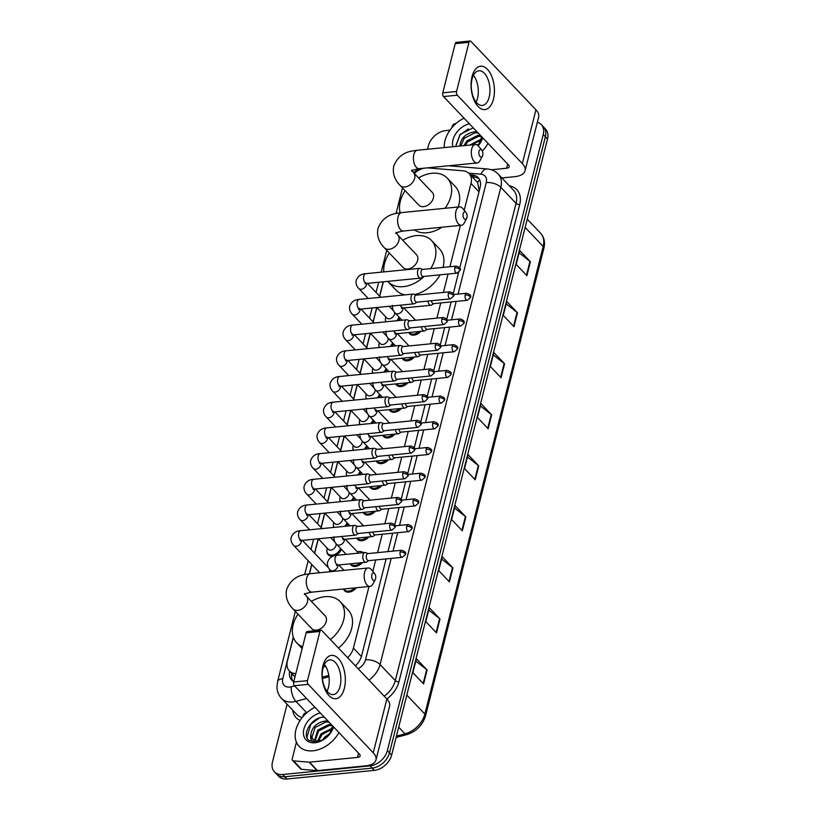 <?xml version="1.0" encoding="UTF-8"?>
<svg xmlns="http://www.w3.org/2000/svg" width="820" height="820" viewBox="0 0 820 820"><rect width="100%" height="100%" fill="white"/><g stroke="black" fill="none" stroke-linecap="round" stroke-linejoin="round"><path stroke-width="1.23" d="M420.875 331.321A8.712 6.109 136.5 0 1 414.008 335.124A8.712 6.109 136.5 0 1 409.569 333.709A8.712 6.109 136.5 0 1 408.77 332.52M414.366 357.028A8.712 6.109 136.5 0 1 407.509 360.831A8.712 6.109 136.5 0 1 403.071 359.406A8.712 6.109 136.5 0 1 402.271 358.217M407.868 382.725A8.712 6.109 136.5 0 1 401 386.527A8.712 6.109 136.5 0 1 396.572 385.103A8.712 6.109 136.5 0 1 395.763 383.924M401.359 408.421A8.712 6.109 136.5 0 1 394.502 412.224A8.712 6.109 136.5 0 1 390.064 410.81A8.712 6.109 136.5 0 1 389.264 409.621M394.861 434.128A8.712 6.109 136.5 0 1 388.003 437.931A8.712 6.109 136.5 0 1 383.565 436.506A8.712 6.109 136.5 0 1 382.755 435.317M388.352 459.825A8.712 6.109 136.5 0 1 381.495 463.628A8.712 6.109 136.5 0 1 377.056 462.203A8.712 6.109 136.5 0 1 376.257 461.024M381.853 485.522A8.712 6.109 136.5 0 1 374.996 489.325A8.712 6.109 136.5 0 1 370.558 487.91A8.712 6.109 136.5 0 1 369.748 486.721M375.345 511.229A8.712 6.109 136.5 0 1 368.487 515.032A8.712 6.109 136.5 0 1 364.049 513.607A8.712 6.109 136.5 0 1 363.25 512.418M368.846 536.926A8.712 6.109 136.5 0 1 361.989 540.728A8.712 6.109 136.5 0 1 357.551 539.314A8.712 6.109 136.5 0 1 356.751 538.125M360.41 551.563A8.712 6.109 136.5 0 1 363.332 552.68M362.348 562.622A8.712 6.109 136.5 0 1 355.48 566.425A8.712 6.109 136.5 0 1 351.042 565.011A8.712 6.109 136.5 0 1 350.242 563.822M356.321 587.755A8.712 6.109 136.5 0 1 348.982 592.132A8.712 6.109 136.5 0 1 344.543 590.707A8.712 6.109 136.5 0 1 343.539 589.016M393.436 343.734A8.712 6.109 136.5 0 1 391.919 346.276M386.937 369.441A8.712 6.109 136.5 0 1 385.41 371.972M380.429 395.137A8.712 6.109 136.5 0 1 378.912 397.679M373.93 420.844A8.712 6.109 136.5 0 1 372.403 423.376M399.945 318.037A8.712 6.109 136.5 0 1 398.417 320.579M367.421 446.541A8.712 6.109 136.5 0 1 365.904 449.083M360.923 472.238A8.712 6.109 136.5 0 1 359.406 474.78M354.414 497.945A8.712 6.109 136.5 0 1 352.897 500.477M347.916 523.642A8.712 6.109 136.5 0 1 346.399 526.184M341.417 549.338A8.712 6.109 136.5 0 1 334.734 555.673M333.586 556.001A8.712 6.109 136.5 0 1 332.633 556.155A8.712 6.109 136.5 0 1 328.195 554.74A8.712 6.109 136.5 0 1 326.924 551.399M464.202 210.268L470.998 183.413A16.338 11.449 -43.5 0 0 469.05 173.522A16.338 11.449 -43.5 0 0 463.074 170.826L427.968 167.915A16.338 11.449 -43.5 0 0 427.21 167.885M479.28 190.763L477.578 182.511L469.05 173.522M423.991 168.202A16.338 11.449 -43.5 0 0 414.305 173.481M347.629 657.681A16.338 11.449 -43.5 0 0 353.399 648.128L369 586.495M372.823 571.376L375.714 559.937M377.569 552.639L382.222 534.24M384.877 523.744L388.721 508.533M391.376 498.047L395.23 482.836M397.884 472.34L401.728 457.14M404.383 446.644L408.237 431.433M410.892 420.947L414.735 405.736M417.39 395.24L421.244 380.029M423.899 369.543L427.743 354.332M430.397 343.836L434.251 328.635M436.906 318.139L440.75 302.928M443.405 292.443L448.058 274.034M449.913 266.736L460.368 225.387M323.336 666.988L325.694 666.363M293.396 637.386L287.41 661.033A16.338 11.449 -43.5 0 0 289.357 670.924A16.338 11.449 -43.5 0 0 295.805 673.64M383.37 281.793L379.711 296.286M376.862 307.531L373.202 321.993M370.363 333.228L366.704 347.69M363.854 358.924L360.195 373.397M357.356 384.631L353.697 399.094M350.847 410.328L347.188 424.791M344.349 436.025L340.689 450.498M355.48 466.436A4.899 3.434 136.5 0 1 350.294 472.996A4.899 3.434 136.5 0 1 347.793 472.197L337.819 461.701L334.181 476.194M331.341 487.428L327.682 501.891M342.473 517.84A4.899 3.434 136.5 0 1 337.286 524.4A4.899 3.434 136.5 0 1 334.785 523.601L324.812 513.105L321.184 527.598M318.334 538.832L314.675 553.295M311.836 564.529L309.488 573.785M385.748 321.829A8.712 6.109 136.5 0 1 385.451 320.097M379.25 347.526A8.712 6.109 136.5 0 1 378.953 345.794M372.752 373.233A8.712 6.109 136.5 0 1 372.444 371.501M366.243 398.93A8.712 6.109 136.5 0 1 365.945 397.198M359.744 424.627A8.712 6.109 136.5 0 1 359.437 422.905M353.236 450.334A8.712 6.109 136.5 0 1 352.938 448.601M346.737 476.03A8.712 6.109 136.5 0 1 346.429 474.298M340.228 501.727A8.712 6.109 136.5 0 1 339.931 500.005M333.73 527.434A8.712 6.109 136.5 0 1 333.433 525.702M537.336 122.293A16.338 11.449 136.5 0 1 541.303 124.619A16.338 11.449 136.5 0 1 543.24 134.521L387.358 750.587A16.338 11.449 136.5 0 1 370.045 765.87L282.736 774.5A16.338 11.449 136.5 0 1 274.423 771.835A16.338 11.449 136.5 0 1 272.476 761.944L287.082 704.236M427.507 149.25L428.368 145.868A16.338 11.449 136.5 0 1 445.67 130.595L449.985 130.165M274.423 771.835L278.697 776.335A16.338 11.449 136.5 0 0 287.02 779L374.33 770.37A16.338 11.449 136.5 0 0 391.632 755.087L547.524 139.021A16.338 11.449 136.5 0 0 545.577 129.129L543.445 126.874A16.338 11.449 136.5 0 1 545.382 136.766L389.5 752.842A16.338 11.449 136.5 0 1 372.188 768.114L284.878 776.745A16.338 11.449 136.5 0 1 276.555 774.08A16.338 11.449 136.5 0 0 284.878 776.745L372.188 768.114A16.338 11.449 136.5 0 0 389.5 752.842L545.382 136.766A16.338 11.449 136.5 0 0 543.445 126.874L541.303 124.619M459.733 267.996L480.1 187.524A16.338 11.449 -43.5 0 0 478.152 177.632A16.338 11.449 -43.5 0 0 472.176 174.947L470.249 174.783M355.367 665.819A16.338 11.449 -43.5 0 0 361.589 655.856L386.117 558.912M387.962 551.614L392.626 533.205M394.697 525.005L399.125 507.508M401.205 499.298L405.633 481.811M407.704 473.601L412.132 456.104M414.213 447.904L418.641 430.408M420.711 422.197L425.139 404.711M427.22 396.501L431.648 379.004M433.718 370.794L438.146 353.307M440.227 345.097L444.645 327.6M446.726 319.4L451.154 301.904M453.234 293.693L458.575 272.568M322.26 677.176L328.789 675.444M289.634 671.211A16.338 11.449 -43.5 0 0 291.776 680.18A16.338 11.449 -43.5 0 0 293.765 681.707M292.965 681.205A16.338 11.449 136.5 0 1 291.776 673.466M472.392 177.038L474.308 177.192A16.338 11.449 136.5 0 1 479.116 178.862M449.411 581.862L438.71 570.597L442.226 556.678L452.927 567.942L449.411 581.862M436.496 632.886L425.795 621.621L429.311 607.712L440.022 618.967L436.496 632.886M423.581 683.921L412.88 672.656L416.406 658.737L427.107 670.001L423.581 683.921M488.146 428.768L477.445 417.503L480.961 403.594L491.672 414.848L488.146 428.768M501.061 377.733L490.36 366.478L493.876 352.559L504.577 363.824L501.061 377.733M513.976 326.708L503.265 315.444L506.791 301.534L517.492 312.789L513.976 326.708M526.881 275.674L516.18 264.419L519.706 250.5L530.407 261.764L526.881 275.674M462.326 530.827L451.615 519.562L455.141 505.653L465.842 516.907L462.326 530.827M475.231 479.803L464.53 468.538L468.056 454.618L478.757 465.883L475.231 479.803M467.461 456.965L478.327 465.493A4.356 2.081 14.2 0 1 478.757 465.883M454.546 508L465.411 516.528A4.356 2.081 14.2 0 1 465.842 516.907M519.111 252.847L529.976 261.375A4.356 2.081 14.2 0 1 530.407 261.764M506.196 303.882L517.061 312.41A4.356 2.081 14.2 0 1 517.492 312.789M493.281 354.906L504.156 363.434A4.356 2.081 14.2 0 1 504.577 363.824M480.366 405.941L491.241 414.469A4.356 2.081 14.2 0 1 491.672 414.848M415.812 661.084L426.677 669.612A4.356 2.081 14.2 0 1 427.107 670.001M428.716 610.059L439.592 618.587A4.356 2.081 14.2 0 1 440.022 618.967M441.631 559.025L452.507 567.553A4.356 2.081 14.2 0 1 452.927 567.942M444.276 147.59A27.224 19.085 136.5 0 1 464.038 118.141M478.203 133.055L475.149 132.737L464.263 138.273L460.779 145.96M477.353 132.163L474.298 131.846C465.904 133.414 461.106 137.914 459.917 145.335A12.31 8.63 136.5 0 0 459.989 146.032M481.606 136.632L478.542 136.315L467.656 141.85L465.217 145.519M480.756 135.741L477.691 135.423L466.805 140.958L463.946 145.642M481.494 138.99L469.747 145.068M481.258 139.943L471.541 144.894M479.577 143.756L477.24 144.996M482.703 137.791A17.753 12.444 136.5 0 1 478.757 145.048A17.753 12.444 136.5 0 1 478.173 145.745L481.75 136.786M459.723 146.062L459.917 145.335M452.896 146.739A17.753 12.444 136.5 0 1 469.358 123.748M472.73 128.074L460.081 134.388L455.561 146.472M488.023 143.387A27.224 19.085 136.5 0 1 482.344 151.044M468.394 128.863L460.02 134.941L455.664 146.462M472.033 76.629A21.781 11.541 -95.6 0 1 487.439 69.331A21.781 11.541 -95.6 0 1 493.445 99.148A21.781 11.541 -95.6 0 1 478.039 106.446A21.781 11.541 -95.6 0 1 472.033 76.629M489.181 97.108A17.425 9.235 84.4 0 0 487.941 79.192A17.425 9.235 84.4 0 0 478.9 70.756A17.425 9.235 84.4 0 0 472.053 79.089A17.425 9.235 84.4 0 0 473.294 97.016A17.425 9.235 84.4 0 0 482.334 105.442A17.425 9.235 84.4 0 0 489.181 97.108M473.458 75.276A17.425 9.235 -95.6 0 1 477.517 98.267A17.425 9.235 -95.6 0 1 476.112 102.08M451.933 127.653L452.291 126.239A2.726 1.906 -43.5 0 1 454.762 123.769L456.135 123.4M501.891 177.95L514.653 176.689A21.781 10.393 -165.8 0 0 525.066 170.775A21.781 10.393 -165.8 0 0 522.33 163.611L457.304 95.202L443.528 96.565L508.543 164.974A5.443 2.603 14.2 0 1 509.23 166.767A5.443 2.603 14.2 0 1 506.627 168.243L491.282 169.76M525.066 170.775L538.678 116.963A21.781 10.393 -165.8 0 0 535.942 109.798L470.926 41.389A2.726 1.445 84.4 0 0 470.075 41A2.726 1.445 84.4 0 0 468.999 42.302L455.213 43.665A2.726 1.445 -95.6 0 1 456.289 42.363L470.075 41M443.528 96.565A2.726 1.445 -95.6 0 1 442.769 92.834L456.555 91.471L468.999 42.302M456.555 91.471A2.726 1.445 84.4 0 0 457.304 95.202M442.769 92.834L455.213 43.665M478.993 151.3A3.813 2.019 84.4 0 0 479.772 156.189A3.813 2.019 84.4 0 0 482.406 156.107A3.813 2.019 84.4 0 0 482.734 155.246A3.813 2.019 84.4 0 0 481.822 150.193A3.813 2.019 84.4 0 0 478.993 151.3M482.406 156.107L480.028 160.617A9.256 4.91 -95.6 0 1 477.178 162.944A9.256 4.91 -95.6 0 1 472.371 158.465A9.256 4.91 -95.6 0 1 471.715 148.943A9.256 4.91 -95.6 0 1 475.354 144.515A9.256 4.91 -95.6 0 1 478.603 146.237L481.822 150.193M418.866 205.154A9.256 6.488 -43.5 0 0 423.581 206.66A9.256 6.488 -43.5 0 0 432.16 200.879A9.256 6.488 -43.5 0 0 432.294 192.403L413.557 172.692A9.256 6.488 -43.5 0 1 414.664 178.299A9.256 6.488 -43.5 0 1 404.854 186.96A9.256 6.488 -43.5 0 1 400.139 185.443L418.866 205.154M400.18 212.759A29.95 20.992 136.5 0 1 405.121 190.681M418.538 177.93A29.95 20.992 136.5 0 1 432.037 173.266A29.95 20.992 136.5 0 1 447.289 178.145A29.95 20.992 136.5 0 1 445.045 208.3M442.041 227.201A29.95 20.992 136.5 0 1 427.148 232.736A29.95 20.992 136.5 0 1 414.366 229.938M447.289 178.145L455.315 186.591A29.95 20.992 136.5 0 1 458.206 206.999M463.208 213.651A3.813 2.019 84.4 0 0 463.997 218.54A3.813 2.019 84.4 0 0 466.631 218.458A3.813 2.019 84.4 0 0 466.959 217.597A3.813 2.019 84.4 0 0 466.047 212.534A3.813 2.019 84.4 0 0 463.208 213.651M466.631 218.458L464.253 222.968A9.256 4.91 -95.6 0 1 461.404 225.295A9.256 4.91 -95.6 0 1 456.596 220.816A9.256 4.91 -95.6 0 1 455.94 211.293A9.256 4.91 -95.6 0 1 459.579 206.865A9.256 4.91 -95.6 0 1 462.828 208.587L466.047 212.534M403.091 267.505A9.256 6.488 -43.5 0 0 407.806 269.011A9.256 6.488 -43.5 0 0 416.386 263.23A9.256 6.488 -43.5 0 0 416.509 254.743L397.782 235.043A9.256 6.488 -43.5 0 1 398.889 240.649A9.256 6.488 -43.5 0 1 389.08 249.3A9.256 6.488 -43.5 0 1 384.365 247.794L403.091 267.505M424.207 276.391A29.95 20.992 136.5 0 1 403.348 286.641A29.95 20.992 136.5 0 1 388.096 281.762A29.95 20.992 136.5 0 1 387.737 281.362M383.811 271.902A29.95 20.992 136.5 0 1 389.336 253.031M402.763 240.28A29.95 20.992 136.5 0 1 416.263 235.606A29.95 20.992 136.5 0 1 431.515 240.496A29.95 20.992 136.5 0 1 430.643 268.642M405.049 294.862A29.95 20.992 136.5 0 1 396.121 290.208L388.096 281.762M431.515 240.496L439.54 248.942A29.95 20.992 136.5 0 1 443.015 267.422M440.012 274.833A29.95 20.992 136.5 0 1 414.756 294.534M371.839 574.758A3.813 2.019 84.4 0 0 372.618 579.648A3.813 2.019 84.4 0 0 375.263 579.566A3.813 2.019 84.4 0 0 375.58 578.705A3.813 2.019 84.4 0 0 374.678 573.641A3.813 2.019 84.4 0 0 371.839 574.758M375.263 579.566L372.874 584.076A9.256 4.91 -95.6 0 1 370.025 586.392A9.256 4.91 -95.6 0 1 365.228 581.913A9.256 4.91 -95.6 0 1 364.572 572.401A9.256 4.91 -95.6 0 1 368.2 567.973A9.256 4.91 -95.6 0 1 371.46 569.695L374.678 573.641M311.723 628.612A9.256 6.488 -43.5 0 0 316.438 630.119A9.256 6.488 -43.5 0 0 325.007 624.338A9.256 6.488 -43.5 0 0 325.14 615.851L306.413 596.15A9.256 6.488 -43.5 0 1 307.51 601.747A9.256 6.488 -43.5 0 1 297.701 610.408A9.256 6.488 -43.5 0 1 292.986 608.901L311.723 628.612M302.621 646.703A29.95 20.992 136.5 0 1 296.717 642.859A29.95 20.992 136.5 0 1 297.967 614.139M311.385 601.378A29.95 20.992 136.5 0 1 324.884 596.714A29.95 20.992 136.5 0 1 340.136 601.593A29.95 20.992 136.5 0 1 330.439 639.6M340.136 601.593L348.162 610.039A29.95 20.992 136.5 0 1 338.476 648.046M394.492 312.236A4.899 3.434 136.5 0 1 389.305 318.795A4.899 3.434 136.5 0 1 386.814 317.996L376.841 307.5M386.056 321.799A8.169 5.73 136.5 0 1 385.595 317.617L385.769 316.899M422.761 269.421L420.322 268.468A4.899 2.593 84.4 0 0 419.625 268.365A4.899 2.593 84.4 0 0 417.698 270.713A4.899 2.593 84.4 0 0 419.051 277.416A4.899 2.593 84.4 0 0 420.588 278.123A4.899 2.593 84.4 0 0 421.244 277.888L423.458 276.463M454.854 267.802A3.536 1.876 84.4 0 1 456.248 266.111L422.515 269.442A3.536 1.876 84.4 0 0 421.131 271.143A3.536 1.876 84.4 0 0 422.105 275.981A3.536 1.876 84.4 0 0 423.212 276.494L456.945 273.162L460.03 270.508A3.536 1.691 14.2 0 0 459.579 269.339A3.536 1.691 -165.8 0 0 454.854 267.802A3.536 1.876 84.4 0 0 455.11 271.44A3.536 1.876 84.4 0 0 456.945 273.162M399.094 317.145A8.169 5.73 136.5 0 1 396.726 320.743M387.993 337.942A4.899 3.434 136.5 0 1 382.807 344.492A4.899 3.434 136.5 0 1 380.306 343.693L370.332 333.207M379.547 347.495A8.169 5.73 136.5 0 1 379.096 343.313L379.27 342.596M416.263 295.118L413.813 294.165A4.899 2.593 84.4 0 0 413.126 294.062A4.899 2.593 84.4 0 0 411.199 296.409A4.899 2.593 84.4 0 0 412.552 303.113A4.899 2.593 84.4 0 0 414.09 303.82A4.899 2.593 84.4 0 0 414.746 303.584L416.96 302.17M448.355 293.509A3.536 1.876 84.4 0 1 449.739 291.817L416.017 295.149A3.536 1.876 84.4 0 0 414.623 296.84A3.536 1.876 84.4 0 0 415.596 301.688A3.536 1.876 84.4 0 0 416.714 302.19L450.436 298.859L453.521 296.204A3.536 1.691 14.2 0 0 453.081 295.036A3.536 1.691 -165.8 0 0 448.355 293.509A3.536 1.876 84.4 0 0 448.601 297.147A3.536 1.876 84.4 0 0 450.436 298.859M392.585 342.842A8.169 5.73 136.5 0 1 390.228 346.44M381.484 363.639A4.899 3.434 136.5 0 1 376.298 370.189A4.899 3.434 136.5 0 1 373.807 369.4L363.834 358.904M373.049 373.202A8.169 5.73 136.5 0 1 372.587 369.02L372.762 368.303M409.764 320.825L407.314 319.872A4.899 2.593 84.4 0 0 406.617 319.769A4.899 2.593 84.4 0 0 404.69 322.106A4.899 2.593 84.4 0 0 406.043 328.82A4.899 2.593 84.4 0 0 407.581 329.517A4.899 2.593 84.4 0 0 408.237 329.281L410.451 327.867M441.847 319.205A3.536 1.876 84.4 0 1 443.241 317.514L409.508 320.845A3.536 1.876 84.4 0 0 408.124 322.537A3.536 1.876 84.4 0 0 409.098 327.385A3.536 1.876 84.4 0 0 410.205 327.897L443.938 324.556L447.023 321.901A3.536 1.691 14.2 0 0 446.572 320.743A3.536 1.691 -165.8 0 0 441.847 319.205A3.536 1.876 84.4 0 0 442.103 322.844A3.536 1.876 84.4 0 0 443.938 324.556M386.087 368.549A8.169 5.73 136.5 0 1 383.729 372.147M374.986 389.336A4.899 3.434 136.5 0 1 369.799 395.896A4.899 3.434 136.5 0 1 367.298 395.096L357.325 384.601M366.54 398.899A8.169 5.73 136.5 0 1 366.089 394.717L366.263 394M403.255 346.522L400.806 345.568A4.899 2.593 84.4 0 0 400.119 345.466A4.899 2.593 84.4 0 0 398.192 347.813A4.899 2.593 84.4 0 0 399.545 354.517A4.899 2.593 84.4 0 0 401.082 355.224A4.899 2.593 84.4 0 0 401.738 354.988L403.952 353.563M435.348 344.902A3.536 1.876 84.4 0 1 436.742 343.211L403.009 346.553A3.536 1.876 84.4 0 0 401.615 348.244A3.536 1.876 84.4 0 0 402.589 353.082A3.536 1.876 84.4 0 0 403.707 353.594L437.429 350.263L440.514 347.608A3.536 1.691 14.2 0 0 440.073 346.44A3.536 1.691 -165.8 0 0 435.348 344.902A3.536 1.876 84.4 0 0 435.594 348.551A3.536 1.876 84.4 0 0 437.429 350.263M379.588 394.246A8.169 5.73 136.5 0 1 377.22 397.843M368.477 415.043A4.899 3.434 136.5 0 1 363.291 421.593A4.899 3.434 136.5 0 1 360.8 420.793L350.827 410.307M360.041 424.596A8.169 5.73 136.5 0 1 359.58 420.414L359.755 419.696M396.757 372.229L394.307 371.265A4.899 2.593 84.4 0 0 393.61 371.163A4.899 2.593 84.4 0 0 391.693 373.51A4.899 2.593 84.4 0 0 393.036 380.224A4.899 2.593 84.4 0 0 394.574 380.921A4.899 2.593 84.4 0 0 395.24 380.685L397.454 379.27M428.839 370.609A3.536 1.876 84.4 0 1 430.233 368.918L396.501 372.249A3.536 1.876 84.4 0 0 395.117 373.94A3.536 1.876 84.4 0 0 396.091 378.789A3.536 1.876 84.4 0 0 397.198 379.291L430.93 375.96L434.016 373.305A3.536 1.691 14.2 0 0 433.565 372.147A3.536 1.691 -165.8 0 0 428.839 370.609A3.536 1.876 84.4 0 0 429.096 374.248A3.536 1.876 84.4 0 0 430.93 375.96M373.079 419.942A8.169 5.73 136.5 0 1 370.722 423.54M361.979 440.74A4.899 3.434 136.5 0 1 356.792 447.3A4.899 3.434 136.5 0 1 354.291 446.5L344.328 436.004M353.533 450.303A8.169 5.73 136.5 0 1 353.082 446.121L353.256 445.404M390.248 397.925L387.798 396.972A4.899 2.593 84.4 0 0 387.112 396.87A4.899 2.593 84.4 0 0 385.185 399.207A4.899 2.593 84.4 0 0 386.538 405.92A4.899 2.593 84.4 0 0 388.075 406.617A4.899 2.593 84.4 0 0 388.731 406.382L390.945 404.967M422.341 396.306A3.536 1.876 84.4 0 1 423.735 394.615L390.002 397.946A3.536 1.876 84.4 0 0 388.608 399.637A3.536 1.876 84.4 0 0 389.592 404.485A3.536 1.876 84.4 0 0 390.699 404.998L424.432 401.656L427.507 399.002A3.536 1.691 14.2 0 0 427.066 397.843A3.536 1.691 -165.8 0 0 422.341 396.306A3.536 1.876 84.4 0 0 422.587 399.945A3.536 1.876 84.4 0 0 424.432 401.656M366.581 445.649A8.169 5.73 136.5 0 1 364.213 449.247M347.034 476A8.169 5.73 136.5 0 1 346.573 471.818L346.747 471.1M383.75 423.622L381.3 422.669A4.899 2.593 84.4 0 0 380.613 422.566A4.899 2.593 84.4 0 0 378.686 424.914A4.899 2.593 84.4 0 0 380.029 431.617A4.899 2.593 84.4 0 0 381.577 432.324A4.899 2.593 84.4 0 0 382.233 432.089L384.447 430.674M415.832 422.013A3.536 1.876 84.4 0 1 417.226 420.311L383.504 423.653A3.536 1.876 84.4 0 0 382.11 425.344A3.536 1.876 84.4 0 0 383.083 430.192A3.536 1.876 84.4 0 0 384.201 430.695L417.923 427.363L421.008 424.709A3.536 1.691 14.2 0 0 420.568 423.54A3.536 1.691 -165.8 0 0 415.832 422.013A3.536 1.876 84.4 0 0 416.088 425.652A3.536 1.876 84.4 0 0 417.923 427.363M360.072 471.346A8.169 5.73 136.5 0 1 357.715 474.944M348.971 492.143A4.899 3.434 136.5 0 1 343.785 498.693A4.899 3.434 136.5 0 1 341.294 497.894L331.321 487.408M340.526 501.707A8.169 5.73 136.5 0 1 340.074 497.514L340.249 496.807M377.241 449.329L374.791 448.366A4.899 2.593 84.4 0 0 374.104 448.263A4.899 2.593 84.4 0 0 372.178 450.61A4.899 2.593 84.4 0 0 373.53 457.324A4.899 2.593 84.4 0 0 375.068 458.021A4.899 2.593 84.4 0 0 375.724 457.785L377.938 456.371M409.334 447.71A3.536 1.876 84.4 0 1 410.728 446.018L376.995 449.35A3.536 1.876 84.4 0 0 375.601 451.041A3.536 1.876 84.4 0 0 376.585 455.889A3.536 1.876 84.4 0 0 377.692 456.391L411.425 453.06L414.5 450.405A3.536 1.691 14.2 0 0 414.059 449.247A3.536 1.691 -165.8 0 0 409.334 447.71A3.536 1.876 84.4 0 0 409.59 451.348A3.536 1.876 84.4 0 0 411.425 453.06M353.574 497.053A8.169 5.73 136.5 0 1 351.206 500.651M334.027 527.403A8.169 5.73 136.5 0 1 333.576 523.221L333.75 522.504M370.742 475.026L368.293 474.073A4.899 2.593 84.4 0 0 367.606 473.97A4.899 2.593 84.4 0 0 365.679 476.307A4.899 2.593 84.4 0 0 367.032 483.021A4.899 2.593 84.4 0 0 368.569 483.718A4.899 2.593 84.4 0 0 369.226 483.492L371.439 482.068M402.835 473.406A3.536 1.876 84.4 0 1 404.219 471.715L370.496 475.046A3.536 1.876 84.4 0 0 369.102 476.748A3.536 1.876 84.4 0 0 370.076 481.586A3.536 1.876 84.4 0 0 371.193 482.098L404.916 478.757L408.001 476.102A3.536 1.691 14.2 0 0 407.56 474.944A3.536 1.691 -165.8 0 0 402.835 473.406A3.536 1.876 84.4 0 0 403.081 477.045A3.536 1.876 84.4 0 0 404.916 478.757M347.065 522.75A8.169 5.73 136.5 0 1 344.707 526.348M335.964 543.537A4.899 3.434 136.5 0 1 330.778 550.097A4.899 3.434 136.5 0 1 328.287 549.297L318.314 538.801M340.566 548.447A8.169 5.73 136.5 0 1 332.213 555.13A8.169 5.73 136.5 0 1 328.051 553.797A8.169 5.73 136.5 0 1 327.067 548.918L327.241 548.201M364.234 500.723L361.784 499.769A4.899 2.593 84.4 0 0 361.097 499.667A4.899 2.593 84.4 0 0 359.17 502.014A4.899 2.593 84.4 0 0 360.523 508.718A4.899 2.593 84.4 0 0 362.061 509.425A4.899 2.593 84.4 0 0 362.717 509.189L364.931 507.775M396.327 499.113A3.536 1.876 84.4 0 1 397.72 497.412L363.988 500.753A3.536 1.876 84.4 0 0 362.594 502.445A3.536 1.876 84.4 0 0 363.578 507.293A3.536 1.876 84.4 0 0 364.685 507.795L398.417 504.464L401.503 501.809A3.536 1.691 14.2 0 0 401.052 500.641A3.536 1.691 -165.8 0 0 396.327 499.113A3.536 1.876 84.4 0 0 396.583 502.752A3.536 1.876 84.4 0 0 398.417 504.464M357.735 526.43L355.285 525.466A4.899 2.593 84.4 0 0 354.599 525.374A4.899 2.593 84.4 0 0 352.672 527.711A4.899 2.593 84.4 0 0 354.025 534.425A4.899 2.593 84.4 0 0 355.562 535.122A4.899 2.593 84.4 0 0 356.218 534.886L358.432 533.471M389.828 524.81A3.536 1.876 84.4 0 1 391.212 523.119L357.489 526.45A3.536 1.876 84.4 0 0 356.095 528.141A3.536 1.876 84.4 0 0 357.069 532.99A3.536 1.876 84.4 0 0 358.186 533.492L391.909 530.161L394.994 527.506A3.536 1.691 14.2 0 0 394.553 526.348A3.536 1.691 -165.8 0 0 389.828 524.81A3.536 1.876 84.4 0 0 390.074 528.449A3.536 1.876 84.4 0 0 391.909 530.161M329.466 569.244A4.899 3.434 136.5 0 1 329.271 571.817M427.917 301.083A4.899 2.593 84.4 0 0 429.393 304.568A4.899 2.593 84.4 0 0 430.93 305.276A4.899 2.593 84.4 0 0 431.586 305.04L433.8 303.615M419.071 331.505A8.169 5.73 136.5 0 1 413.598 334.099A8.169 5.73 136.5 0 1 409.436 332.766A8.169 5.73 136.5 0 1 409.18 332.479M431.402 300.745A3.536 1.876 84.4 0 0 432.447 303.133A3.536 1.876 84.4 0 0 433.554 303.646L467.287 300.305L470.372 297.66A3.536 1.691 14.2 0 0 469.921 296.491A3.536 1.691 -165.8 0 0 465.196 294.954A3.536 1.876 84.4 0 0 465.452 298.593A3.536 1.876 84.4 0 0 467.287 300.305M421.418 326.78A4.899 2.593 84.4 0 0 422.894 330.265A4.899 2.593 84.4 0 0 424.432 330.972A4.899 2.593 84.4 0 0 425.088 330.737L427.302 329.322M412.562 357.202A8.169 5.73 136.5 0 1 407.089 359.795A8.169 5.73 136.5 0 1 402.928 358.463A8.169 5.73 136.5 0 1 402.681 358.176M424.893 326.442A3.536 1.876 84.4 0 0 425.939 328.84A3.536 1.876 84.4 0 0 427.056 329.343L460.779 326.011L463.864 323.357A3.536 1.691 14.2 0 0 463.423 322.188A3.536 1.691 -165.8 0 0 458.698 320.661A3.536 1.876 84.4 0 0 458.944 324.3A3.536 1.876 84.4 0 0 460.779 326.011M414.91 352.487A4.899 2.593 84.4 0 0 416.386 355.972A4.899 2.593 84.4 0 0 417.923 356.669A4.899 2.593 84.4 0 0 418.579 356.433L420.793 355.019M406.064 382.899A8.169 5.73 136.5 0 1 400.59 385.502A8.169 5.73 136.5 0 1 396.429 384.17A8.169 5.73 136.5 0 1 396.173 383.883M418.395 352.139A3.536 1.876 84.4 0 0 419.44 354.537A3.536 1.876 84.4 0 0 420.547 355.039L454.28 351.708L457.365 349.053A3.536 1.691 14.2 0 0 456.914 347.895A3.536 1.691 -165.8 0 0 452.189 346.358A3.536 1.876 84.4 0 0 452.445 349.996A3.536 1.876 84.4 0 0 454.28 351.708M408.411 378.184A4.899 2.593 84.4 0 0 409.887 381.669A4.899 2.593 84.4 0 0 411.425 382.376A4.899 2.593 84.4 0 0 412.081 382.14L414.295 380.716M399.565 408.606A8.169 5.73 136.5 0 1 394.082 411.199A8.169 5.73 136.5 0 1 389.92 409.867A8.169 5.73 136.5 0 1 389.674 409.58M411.886 377.846A3.536 1.876 84.4 0 0 412.931 380.234A3.536 1.876 84.4 0 0 414.049 380.746L447.771 377.415L450.856 374.76A3.536 1.691 14.2 0 0 450.416 373.592A3.536 1.691 -165.8 0 0 445.69 372.054A3.536 1.876 84.4 0 0 445.936 375.703A3.536 1.876 84.4 0 0 447.771 377.415M401.902 403.891A4.899 2.593 84.4 0 0 403.378 407.366A4.899 2.593 84.4 0 0 404.916 408.073A4.899 2.593 84.4 0 0 405.572 407.837L407.786 406.423M393.057 434.303A8.169 5.73 136.5 0 1 387.583 436.896A8.169 5.73 136.5 0 1 383.422 435.574A8.169 5.73 136.5 0 1 383.176 435.276M405.387 403.542A3.536 1.876 84.4 0 0 406.433 405.941A3.536 1.876 84.4 0 0 407.54 406.443L441.273 403.112L444.358 400.457A3.536 1.691 14.2 0 0 443.907 399.289A3.536 1.691 -165.8 0 0 439.182 397.761A3.536 1.876 84.4 0 0 439.438 401.4A3.536 1.876 84.4 0 0 441.273 403.112M395.404 429.588A4.899 2.593 84.4 0 0 396.88 433.073A4.899 2.593 84.4 0 0 398.417 433.77A4.899 2.593 84.4 0 0 399.073 433.534L401.287 432.119M386.558 459.999A8.169 5.73 136.5 0 1 381.074 462.603A8.169 5.73 136.5 0 1 376.913 461.27A8.169 5.73 136.5 0 1 376.667 460.983M398.879 429.239A3.536 1.876 84.4 0 0 399.924 431.638A3.536 1.876 84.4 0 0 401.041 432.15L434.764 428.809L437.849 426.154A3.536 1.691 14.2 0 0 437.408 424.996A3.536 1.691 -165.8 0 0 432.683 423.458A3.536 1.876 84.4 0 0 432.929 427.097A3.536 1.876 84.4 0 0 434.764 428.809M388.895 455.284A4.899 2.593 84.4 0 0 390.371 458.769A4.899 2.593 84.4 0 0 391.909 459.477A4.899 2.593 84.4 0 0 392.575 459.241L394.789 457.827M380.049 485.706A8.169 5.73 136.5 0 1 374.576 488.3A8.169 5.73 136.5 0 1 370.414 486.967A8.169 5.73 136.5 0 1 370.168 486.68M392.38 454.946A3.536 1.876 84.4 0 0 393.426 457.334A3.536 1.876 84.4 0 0 394.533 457.847L428.265 454.516L431.351 451.861A3.536 1.691 14.2 0 0 430.9 450.692A3.536 1.691 -165.8 0 0 426.174 449.155A3.536 1.876 84.4 0 0 426.431 452.804A3.536 1.876 84.4 0 0 428.265 454.516M382.397 480.991A4.899 2.593 84.4 0 0 383.873 484.476A4.899 2.593 84.4 0 0 385.41 485.173A4.899 2.593 84.4 0 0 386.066 484.938L388.28 483.523M373.551 511.403A8.169 5.73 136.5 0 1 368.067 514.007A8.169 5.73 136.5 0 1 363.916 512.674A8.169 5.73 136.5 0 1 363.66 512.377M385.871 480.643A3.536 1.876 84.4 0 0 386.927 483.041A3.536 1.876 84.4 0 0 388.034 483.544L421.767 480.212L424.842 477.558A3.536 1.691 14.2 0 0 424.401 476.399A3.536 1.691 -165.8 0 0 419.676 474.862A3.536 1.876 84.4 0 0 419.922 478.501A3.536 1.876 84.4 0 0 421.767 480.212M375.898 506.688A4.899 2.593 84.4 0 0 377.364 510.173A4.899 2.593 84.4 0 0 378.912 510.87A4.899 2.593 84.4 0 0 379.568 510.645L381.782 509.22M367.042 537.1A8.169 5.73 136.5 0 1 361.569 539.703A8.169 5.73 136.5 0 1 357.407 538.371A8.169 5.73 136.5 0 1 357.161 538.084M379.373 506.34A3.536 1.876 84.4 0 0 380.418 508.738A3.536 1.876 84.4 0 0 381.526 509.251L415.258 505.909L418.343 503.254A3.536 1.691 14.2 0 0 417.903 502.096A3.536 1.691 -165.8 0 0 413.167 500.559A3.536 1.876 84.4 0 0 413.423 504.197A3.536 1.876 84.4 0 0 415.258 505.909M369.389 532.385A4.899 2.593 84.4 0 0 370.865 535.87A4.899 2.593 84.4 0 0 372.403 536.577A4.899 2.593 84.4 0 0 373.059 536.341L375.273 534.927M360.544 562.807A8.169 5.73 136.5 0 1 355.06 565.4A8.169 5.73 136.5 0 1 350.909 564.068A8.169 5.73 136.5 0 1 350.652 563.781M357.192 551.716L357.92 551.583A8.169 5.73 136.5 0 1 358.586 551.481A8.169 5.73 136.5 0 1 362.676 552.741M372.864 532.047A3.536 1.876 84.4 0 0 373.92 534.445A3.536 1.876 84.4 0 0 375.027 534.947L408.76 531.616L411.835 528.961A3.536 1.691 14.2 0 0 411.394 527.793A3.536 1.691 -165.8 0 0 406.669 526.266A3.536 1.876 84.4 0 0 406.925 529.904A3.536 1.876 84.4 0 0 408.76 531.616M345.343 539.252L358.237 552.813A4.899 3.434 136.5 0 1 358.504 553.162M368.077 553.582L365.628 552.618A4.899 2.593 84.4 0 0 364.941 552.526A4.899 2.593 84.4 0 0 362.809 556.206A4.899 2.593 84.4 0 0 364.367 561.577A4.899 2.593 84.4 0 0 365.904 562.274A4.899 2.593 84.4 0 0 366.56 562.038L368.774 560.624M354.65 587.919A8.169 5.73 136.5 0 1 348.561 591.107A8.169 5.73 136.5 0 1 344.4 589.775A8.169 5.73 136.5 0 1 343.816 588.986M400.16 551.962A3.536 1.876 84.4 0 1 401.554 550.271L367.832 553.602A3.536 1.876 84.4 0 0 366.437 555.294A3.536 1.876 84.4 0 0 367.411 560.142A3.536 1.876 84.4 0 0 368.529 560.644L402.251 557.313L405.336 554.658A3.536 1.691 14.2 0 0 404.895 553.5A3.536 1.691 -165.8 0 0 400.16 551.962A3.536 1.876 84.4 0 0 400.416 555.601A3.536 1.876 84.4 0 0 402.251 557.313M322.957 665.789A21.781 11.541 -95.6 0 1 338.353 658.501A21.781 11.541 -95.6 0 1 344.359 688.318A21.781 11.541 -95.6 0 1 328.963 695.606A21.781 11.541 -95.6 0 1 322.957 665.789M340.095 686.268A17.425 9.235 84.4 0 0 338.865 668.351A17.425 9.235 84.4 0 0 329.824 659.926A17.425 9.235 84.4 0 0 322.978 668.259A17.425 9.235 84.4 0 0 324.218 686.176A17.425 9.235 84.4 0 0 333.248 694.601A17.425 9.235 84.4 0 0 340.095 686.268M324.382 664.436A17.425 9.235 -95.6 0 1 328.441 687.426A17.425 9.235 -95.6 0 1 327.026 691.239M309.099 762.159A2.726 1.906 -43.5 0 0 309.499 762.159L317.524 770.605A2.726 1.906 136.5 0 1 317.135 770.605L309.099 762.159L293.55 760.878A2.726 1.906 -43.5 0 1 292.555 760.427A2.726 1.906 -43.5 0 1 292.238 758.777L296.43 742.202M302.846 716.813L303.205 715.399A2.726 1.906 -43.5 0 1 305.686 712.928L307.059 712.57M317.524 770.605L365.566 765.859A21.781 10.393 -165.8 0 0 375.98 759.935A21.781 10.393 -165.8 0 0 373.243 752.78L308.228 684.362L294.441 685.725L359.457 754.144A5.443 2.603 14.2 0 1 360.144 755.927A5.443 2.603 14.2 0 1 357.54 757.413L309.499 762.159M317.135 770.605L301.575 769.324A2.726 1.906 136.5 0 1 300.581 768.873L292.555 760.427M375.98 759.935L389.602 706.122A21.781 10.393 -165.8 0 0 386.866 698.968L321.84 630.549A2.726 1.445 84.4 0 0 320.989 630.16A2.726 1.445 84.4 0 0 319.923 631.461L306.137 632.825A2.726 1.445 -95.6 0 1 307.203 631.523L320.989 630.16M294.441 685.725A2.726 1.445 -95.6 0 1 293.693 682.004L307.479 680.641L319.923 631.461M307.479 680.641A2.726 1.445 84.4 0 0 308.228 684.362M293.693 682.004L306.137 632.825M338.947 732.547A27.224 19.085 136.5 0 1 313.004 750.802A27.224 19.085 136.5 0 1 299.136 746.364A27.224 19.085 136.5 0 1 314.952 707.311M329.127 722.215L326.063 721.897L315.177 727.432L311.959 737.323L312.933 739.199M328.277 721.323L325.212 721.005C316.817 722.584 312.03 727.073 310.841 734.495A12.31 8.63 136.5 0 0 312.625 738.902A12.31 8.63 136.5 0 0 318.888 740.911A12.31 8.63 136.5 0 0 322.27 740.06L324.822 738.758M332.52 725.792L329.466 725.474L318.58 731.009L315.259 740.552M331.669 724.9L328.615 724.583L317.729 730.118L314.603 740.296M332.407 728.15L321.122 733.695L317.668 740.952M332.172 729.103L321.973 734.587L318.642 740.931M328.881 735.14L324.925 738.697A17.753 12.444 136.5 0 1 315.044 742.735A17.753 12.444 136.5 0 1 303.636 730.282A17.753 12.444 136.5 0 1 320.271 712.908M330.501 732.926L324.525 737.272L322.619 739.917M329.363 734.587L332.664 725.946M333.617 726.95A17.753 12.444 136.5 0 1 329.681 734.207A17.753 12.444 136.5 0 1 324.915 738.738M323.654 717.233C311.446 716.998 301.063 735.15 309.15 740.491L316.243 742.161L318.795 741.68L316.571 742.008C311.764 741.905 309.857 739.404 310.841 734.495M319.318 718.033L310.934 724.101L306.906 737.18L307.264 738.123M477.578 182.511A16.338 9.881 -85.3 0 1 479.69 179.939M293.15 674.911A16.338 7.8 -165.8 0 0 291.551 675.332M479.003 191.839L470.998 183.413M361.394 656.543L353.399 648.128M420.486 169.34A10.896 7.636 -43.5 0 0 413.505 172.63M293.304 637.12L282.787 678.673A10.896 7.636 -43.5 0 0 289.624 687.047A10.896 7.636 -43.5 0 0 291.264 686.75L294.575 685.868M306.598 698.517L295.897 701.356A21.781 15.262 136.5 0 1 292.637 701.951A21.781 15.262 136.5 0 1 281.537 698.404L296.789 714.456A21.781 15.262 -43.5 0 0 302.211 717.592M306.649 712.672L295.897 701.356A10.896 4.787 -104.8 0 1 291.264 686.75M509.394 185.853A24.508 17.179 136.5 0 1 519.706 204.518L398.94 681.758A24.508 17.179 136.5 0 1 386.876 698.968L373.243 752.78M300.099 720.514A24.508 17.179 136.5 0 1 292.709 710.161M543.24 134.521L547.524 139.021M282.736 774.5L287.02 779M370.045 765.87L374.33 770.37M387.358 750.587L391.632 755.087M498.222 174.107A21.781 15.262 136.5 0 1 500.815 187.288L516.067 203.339A21.781 15.262 -43.5 0 0 513.474 190.148L498.222 174.107C495.239 171.052 491.58 169.34 487.244 168.961L448.653 165.763M458.052 294.103L486.28 182.573A10.896 5.197 14.2 0 1 500.815 187.288L380.06 664.538L395.312 680.579L516.067 203.339A2.726 1.302 -165.8 0 0 519.706 204.518M358.125 668.72A10.896 7.636 -43.5 0 0 365.515 659.813A10.896 5.197 14.2 0 1 380.06 664.538A21.781 15.262 136.5 0 1 368.949 680.108M384.201 696.159A21.781 15.262 -43.5 0 0 395.312 680.579A2.726 1.302 -165.8 0 0 398.94 681.758M486.28 182.573A10.896 7.636 -43.5 0 0 480.991 174.188L468.691 173.163M383.207 281.813L379.578 296.153M376.708 307.51L373.079 321.86M370.199 333.217L366.571 347.557M363.701 358.914L360.072 373.254M357.192 384.621L353.563 398.961M350.693 410.318L347.065 424.657M344.185 436.014L340.556 450.354M337.686 461.721L334.058 476.061M331.178 487.418L327.549 501.758M324.679 513.115L321.05 527.465M318.18 538.822L314.552 553.162M311.702 564.396L309.324 573.805M322.383 678.509L328.984 676.756M365.515 659.813L391.171 558.41M393.026 551.112L397.679 532.713M399.524 525.415L404.178 507.006M406.023 499.708L410.687 481.309M412.532 474.011L417.185 455.602M419.03 448.314L423.694 429.905M425.539 422.607L430.192 404.209M432.037 396.911L436.701 378.502M438.546 371.214L443.2 352.805M445.045 345.507L449.708 327.108M451.553 319.81L456.207 301.401M480.991 174.188A10.896 6.591 -85.3 0 1 487.244 168.961M295.354 611.392L277.58 681.635A10.896 5.197 14.2 0 1 282.787 678.673M474.308 177.192L472.176 174.947M525.149 227.437L543.199 246.43A5.443 2.603 14.2 0 1 543.885 248.214L425.549 715.85A5.443 2.603 -165.8 0 0 424.862 714.056L543.199 246.43A21.781 15.262 -43.5 0 0 540.605 233.239C544.203 237.257 545.29 242.248 543.885 248.214M425.549 715.85C422.587 725.269 416.334 731.522 406.802 734.607A5.443 2.388 -104.8 0 1 405.049 733.838A21.781 15.262 -43.5 0 0 424.862 714.056L406.822 695.073M396.439 736.114L405.049 733.838L398.704 727.155M474.821 479.362L478.327 465.493M487.736 428.327L491.241 414.469M500.641 377.303L504.156 363.434M513.556 326.268L517.061 312.41M526.471 275.243L529.976 261.375M461.906 530.386L465.411 516.528M448.991 581.421L452.507 567.553M436.086 632.456L439.592 618.587M423.171 683.48L426.677 669.612M522.33 163.611L535.942 109.798M506.627 168.243L507.682 164.072M400.139 185.443C394.502 179.662 392.38 173.194 393.774 166.06C397.249 157.255 403.655 152.202 412.993 150.89L417.452 150.244A9.256 4.91 84.4 0 0 413.813 154.662A9.256 4.91 84.4 0 0 414.479 164.184A9.256 4.91 84.4 0 0 419.276 168.664L477.178 162.944M384.365 247.794C378.727 242.002 376.595 235.545 377.999 228.411C381.474 219.606 387.88 214.553 397.218 213.241L401.677 212.585A9.256 4.91 84.4 0 0 398.038 217.013A9.256 4.91 84.4 0 0 398.694 226.535A9.256 4.91 84.4 0 0 403.501 231.014L461.404 225.295M292.986 608.901C287.348 603.11 285.227 596.652 286.621 589.508C290.095 580.714 296.502 575.65 305.839 574.348L310.308 573.692A9.256 4.91 84.4 0 0 306.67 578.12A9.256 4.91 84.4 0 0 307.326 587.643A9.256 4.91 84.4 0 0 312.123 592.122L370.025 586.392M366.581 283.454A4.899 3.434 136.5 0 1 366.519 284.448A4.899 3.434 136.5 0 1 361.271 289.286A4.899 3.434 136.5 0 1 358.77 288.486C356.628 286.313 355.736 283.761 356.095 280.85C357.653 276.309 360.851 273.931 365.679 273.695A4.899 2.593 84.4 0 0 363.752 276.043A4.899 2.593 84.4 0 0 363.69 276.309A4.899 2.593 84.4 0 0 364.152 281.209A4.899 2.593 84.4 0 0 366.642 283.454L420.588 278.123M360.082 309.16A4.899 3.434 136.5 0 1 360.011 310.144A4.899 3.434 136.5 0 1 354.763 314.993A4.899 3.434 136.5 0 1 352.272 314.193C350.13 312.01 349.238 309.468 349.586 306.547C351.155 302.016 354.353 299.628 359.18 299.402A4.899 2.593 84.4 0 0 357.253 301.739A4.899 2.593 84.4 0 0 357.192 302.006A4.899 2.593 84.4 0 0 357.653 306.916A4.899 2.593 84.4 0 0 360.144 309.15L414.09 303.82M353.574 334.857A4.899 3.434 136.5 0 1 353.512 335.841A4.899 3.434 136.5 0 1 348.264 340.689A4.899 3.434 136.5 0 1 345.763 339.89C343.631 337.717 342.729 335.165 343.088 332.243C344.646 327.713 347.844 325.335 352.672 325.099A4.899 2.593 84.4 0 0 350.745 327.446A4.899 2.593 84.4 0 0 350.683 327.713A4.899 2.593 84.4 0 0 351.144 332.612A4.899 2.593 84.4 0 0 353.635 334.857L407.581 329.517M347.075 360.564A4.899 3.434 136.5 0 1 347.003 361.548A4.899 3.434 136.5 0 1 341.755 366.386A4.899 3.434 136.5 0 1 339.265 365.587C337.122 363.414 336.231 360.861 336.579 357.95C338.147 353.42 341.345 351.032 346.173 350.796A4.899 2.593 84.4 0 0 344.246 353.143A4.899 2.593 84.4 0 0 344.185 353.41A4.899 2.593 84.4 0 0 344.646 358.309A4.899 2.593 84.4 0 0 347.137 360.554L401.082 355.224M340.566 386.261A4.899 3.434 136.5 0 1 340.505 387.245A4.899 3.434 136.5 0 1 335.257 392.093A4.899 3.434 136.5 0 1 332.756 391.294C330.624 389.11 329.732 386.568 330.081 383.647C331.639 379.117 334.837 376.728 339.664 376.503A4.899 2.593 84.4 0 0 337.737 378.84A4.899 2.593 84.4 0 0 337.676 379.106A4.899 2.593 84.4 0 0 338.137 384.016A4.899 2.593 84.4 0 0 340.628 386.251L394.574 380.921M334.068 411.958A4.899 3.434 136.5 0 1 333.996 412.942A4.899 3.434 136.5 0 1 328.748 417.79A4.899 3.434 136.5 0 1 326.257 416.99C324.115 414.817 323.223 412.265 323.572 409.354C325.14 404.813 328.338 402.435 333.166 402.2A4.899 2.593 84.4 0 0 331.239 404.547A4.899 2.593 84.4 0 0 331.178 404.813A4.899 2.593 84.4 0 0 331.639 409.713A4.899 2.593 84.4 0 0 334.13 411.958L388.075 406.617M327.569 437.665A4.899 3.434 136.5 0 1 327.498 438.649A4.899 3.434 136.5 0 1 322.25 443.487A4.899 3.434 136.5 0 1 319.749 442.697C317.617 440.514 316.725 437.972 317.073 435.051C318.631 430.52 321.829 428.132 326.657 427.896A4.899 2.593 84.4 0 0 324.73 430.244A4.899 2.593 84.4 0 0 324.669 430.51A4.899 2.593 84.4 0 0 325.14 435.41A4.899 2.593 84.4 0 0 327.621 437.654L381.577 432.324M321.061 463.361A4.899 3.434 136.5 0 1 320.999 464.345A4.899 3.434 136.5 0 1 315.741 469.194A4.899 3.434 136.5 0 1 313.25 468.394C311.108 466.211 310.216 463.669 310.575 460.748C312.133 456.217 315.331 453.829 320.159 453.603A4.899 2.593 84.4 0 0 318.232 455.94A4.899 2.593 84.4 0 0 318.17 456.207A4.899 2.593 84.4 0 0 318.631 461.117A4.899 2.593 84.4 0 0 321.122 463.351L375.068 458.021M314.562 489.058A4.899 3.434 136.5 0 1 314.49 490.042A4.899 3.434 136.5 0 1 309.242 494.89A4.899 3.434 136.5 0 1 306.741 494.091C304.609 491.918 303.718 489.366 304.066 486.455C305.635 481.914 308.822 479.536 313.65 479.3A4.899 2.593 84.4 0 0 311.733 481.647A4.899 2.593 84.4 0 0 311.661 481.914A4.899 2.593 84.4 0 0 312.133 486.813A4.899 2.593 84.4 0 0 314.613 489.058L368.569 483.718M308.053 514.765A4.899 3.434 136.5 0 1 307.992 515.749A4.899 3.434 136.5 0 1 302.734 520.597A4.899 3.434 136.5 0 1 300.243 519.798C298.101 517.615 297.209 515.073 297.568 512.151C299.126 507.621 302.324 505.233 307.151 504.997A4.899 2.593 84.4 0 0 305.224 507.344A4.899 2.593 84.4 0 0 305.163 507.611A4.899 2.593 84.4 0 0 305.624 512.51A4.899 2.593 84.4 0 0 308.115 514.755L362.061 509.425M301.555 540.462A4.899 3.434 136.5 0 1 301.483 541.446A4.899 3.434 136.5 0 1 296.235 546.294A4.899 3.434 136.5 0 1 293.734 545.495C291.602 543.322 290.71 540.769 291.059 537.848C292.627 533.318 295.815 530.94 300.643 530.704A4.899 2.593 84.4 0 0 298.726 533.041A4.899 2.593 84.4 0 0 298.664 533.307A4.899 2.593 84.4 0 0 299.126 538.217A4.899 2.593 84.4 0 0 301.616 540.452L355.562 535.122M470.372 297.66C471.5 295.856 470.239 294.39 466.59 293.263A3.536 1.876 84.4 0 0 465.196 294.954M403.03 308.033A4.899 3.434 136.5 0 1 402.958 309.017A4.899 3.434 136.5 0 1 397.71 313.865A4.899 3.434 136.5 0 1 395.209 313.066C393.077 310.882 392.185 308.34 392.534 305.419M400.375 305.173A4.899 2.593 84.4 0 0 401.544 307.326A4.899 2.593 84.4 0 0 403.081 308.023L430.93 305.276M463.864 323.357C465.001 321.563 463.741 320.097 460.081 318.97A3.536 1.876 84.4 0 0 458.698 320.661M396.521 333.73A4.899 3.434 136.5 0 1 396.46 334.714A4.899 3.434 136.5 0 1 391.202 339.562A4.899 3.434 136.5 0 1 388.711 338.762C386.568 336.589 385.677 334.037 386.035 331.116M393.877 330.88A4.899 2.593 84.4 0 0 395.045 333.022A4.899 2.593 84.4 0 0 396.583 333.719L424.432 330.972M457.365 349.053C458.493 347.26 457.232 345.794 453.583 344.666A3.536 1.876 84.4 0 0 452.189 346.358M390.023 359.426A4.899 3.434 136.5 0 1 389.951 360.421A4.899 3.434 136.5 0 1 384.703 365.259A4.899 3.434 136.5 0 1 382.202 364.459C380.07 362.286 379.178 359.734 379.527 356.823M387.368 356.577A4.899 2.593 84.4 0 0 388.536 358.719A4.899 2.593 84.4 0 0 390.084 359.426L417.923 356.669M450.856 374.76C451.994 372.957 450.733 371.491 447.074 370.363A3.536 1.876 84.4 0 0 445.69 372.054M383.514 385.133A4.899 3.434 136.5 0 1 383.452 386.117A4.899 3.434 136.5 0 1 378.194 390.966A4.899 3.434 136.5 0 1 375.703 390.166C373.561 387.983 372.669 385.441 373.028 382.52M380.869 382.274A4.899 2.593 84.4 0 0 382.038 384.426A4.899 2.593 84.4 0 0 383.575 385.123L411.425 382.376M444.358 400.457C445.485 398.663 444.235 397.198 440.576 396.07A3.536 1.876 84.4 0 0 439.182 397.761M377.015 410.83A4.899 3.434 136.5 0 1 376.944 411.814A4.899 3.434 136.5 0 1 371.696 416.662A4.899 3.434 136.5 0 1 369.195 415.863C367.063 413.69 366.171 411.138 366.519 408.216M374.361 407.981A4.899 2.593 84.4 0 0 375.539 410.123A4.899 2.593 84.4 0 0 377.077 410.83L404.916 408.073M437.849 426.154C438.987 424.36 437.726 422.894 434.077 421.767A3.536 1.876 84.4 0 0 432.683 423.458M370.507 436.527A4.899 3.434 136.5 0 1 370.445 437.521A4.899 3.434 136.5 0 1 365.197 442.359A4.899 3.434 136.5 0 1 362.696 441.56C360.554 439.387 359.662 436.834 360.021 433.923M367.862 433.678A4.899 2.593 84.4 0 0 369.031 435.82A4.899 2.593 84.4 0 0 370.568 436.527L398.417 433.77M431.351 451.861C432.488 450.057 431.228 448.601 427.568 447.464A3.536 1.876 84.4 0 0 426.174 449.155M364.008 462.234A4.899 3.434 136.5 0 1 363.936 463.218A4.899 3.434 136.5 0 1 358.688 468.066A4.899 3.434 136.5 0 1 356.198 467.267C354.055 465.083 353.164 462.541 353.512 459.62M361.353 459.374A4.899 2.593 84.4 0 0 362.532 461.527A4.899 2.593 84.4 0 0 364.07 462.224L391.909 459.477M424.842 477.558C425.98 475.764 424.719 474.298 421.07 473.171A3.536 1.876 84.4 0 0 419.676 474.862M357.499 487.931A4.899 3.434 136.5 0 1 357.438 488.915A4.899 3.434 136.5 0 1 352.19 493.763A4.899 3.434 136.5 0 1 349.689 492.963C347.547 490.79 346.655 488.238 347.014 485.327M354.855 485.081A4.899 2.593 84.4 0 0 356.023 487.223A4.899 2.593 84.4 0 0 357.561 487.931L385.41 485.173M418.343 503.254C419.481 501.461 418.22 499.995 414.561 498.867A3.536 1.876 84.4 0 0 413.167 500.559M351.001 513.638A4.899 3.434 136.5 0 1 350.929 514.622A4.899 3.434 136.5 0 1 345.681 519.46A4.899 3.434 136.5 0 1 343.19 518.67C341.048 516.487 340.156 513.945 340.505 511.024M348.346 510.778A4.899 2.593 84.4 0 0 349.525 512.92A4.899 2.593 84.4 0 0 351.062 513.627L378.912 510.87M411.835 528.961C412.972 527.157 411.712 525.702 408.063 524.564A3.536 1.876 84.4 0 0 406.669 526.266M344.492 539.334A4.899 3.434 136.5 0 1 344.431 540.318A4.899 3.434 136.5 0 1 339.183 545.167A4.899 3.434 136.5 0 1 336.682 544.367C334.55 542.184 333.648 539.642 334.006 536.721M341.848 536.475A4.899 2.593 84.4 0 0 343.016 538.627A4.899 2.593 84.4 0 0 344.554 539.324L372.403 536.577M337.994 565.031A4.899 3.434 136.5 0 1 337.922 566.015A4.899 3.434 136.5 0 1 332.674 570.864A4.899 3.434 136.5 0 1 330.183 570.064C328.041 567.891 327.149 565.339 327.498 562.428C329.066 557.887 332.264 555.509 337.092 555.273A4.899 2.593 84.4 0 0 335.103 557.887A4.899 2.593 84.4 0 0 336.518 564.324A4.899 2.593 84.4 0 0 338.055 565.031L365.904 562.274M357.54 757.413L358.596 753.231M293.55 760.878L301.575 769.324M294.995 676.859L289.357 670.924M277.58 681.635L276.955 686.914C277.058 691.362 278.585 695.196 281.537 698.404M402.507 187.934L396.039 213.497M386.732 250.284L381.187 272.168M378.635 282.264L376.062 292.453M372.136 307.971L369.553 318.15M365.628 333.668L363.055 343.857M359.129 359.365L356.546 369.553M352.62 385.072L350.048 395.25M346.122 410.769L343.539 420.957M339.613 436.465L337.04 446.654M333.115 462.172L330.532 472.351M326.606 487.869L324.033 498.058M320.107 513.566L317.524 523.755M313.599 539.273L311.026 549.451M308.187 560.695L304.661 574.595M406.802 734.607L396.101 737.447M540.605 233.239L527.239 219.176M411.763 170.068L413.557 172.692M417.452 150.244L475.354 144.515M411.722 170.601L411.507 171.083C412.46 171.154 409.118 170.529 419.276 168.664M395.988 232.419L397.782 235.043M401.677 212.585L459.579 206.865M395.947 232.952L395.732 233.433C396.675 233.505 393.344 232.88 403.501 231.014M304.62 593.526L306.413 596.15M296.717 642.859L302.149 648.579M310.308 573.692L368.2 567.973M304.568 594.059L304.353 594.541C305.306 594.602 301.975 593.987 312.123 592.122M456.248 266.111C459.897 267.238 461.158 268.704 460.03 270.508M368.282 298.5L358.77 288.486M366.642 283.454L365.043 283.833L365.74 282.562M393.569 310.872L389.203 306.28M380.644 297.281L367.432 283.371M365.679 273.695L419.625 268.365M449.739 291.817C453.398 292.945 454.659 294.411 453.521 296.204M361.784 324.197L352.272 314.193M360.144 309.15L358.535 309.54L359.242 308.269M387.06 336.579L382.694 331.977M374.145 322.978L360.923 309.079M359.18 299.402L413.126 294.062M443.241 317.514C446.9 318.642 448.15 320.107 447.023 321.901M355.275 349.894L345.763 339.89M353.635 334.857L352.036 335.236L352.733 333.965M380.562 362.276L376.195 357.684M367.637 348.674L354.424 334.775M352.672 325.099L406.617 319.769M436.742 343.211C440.391 344.349 441.652 345.804 440.514 347.608M348.777 375.601L339.265 365.587M347.137 360.554L345.527 360.933L346.235 359.672M374.053 387.973L369.687 383.381M361.138 374.381L347.926 360.472M346.173 350.796L400.119 345.466M430.233 368.918C433.893 370.045 435.154 371.511 434.016 373.305M342.268 401.298L332.756 391.294M340.628 386.251L339.029 386.64L339.726 385.369M367.555 413.68L363.188 409.077M354.63 400.078L341.417 386.179M339.664 376.503L393.61 371.163M423.735 394.615C427.384 395.742 428.645 397.208 427.507 399.002M335.769 427.005L326.257 416.99M334.13 411.958L332.52 412.337L333.228 411.066M361.056 439.376L356.69 434.784M348.131 425.775L334.919 411.876M333.166 402.2L387.112 396.87M417.226 420.311C420.885 421.449 422.146 422.905 421.008 424.709M329.261 452.702L319.749 442.697M327.621 437.654L326.022 438.034L326.719 436.773M354.547 465.073L350.181 460.481M341.622 451.482L328.41 437.572M326.657 427.896L380.613 422.566M410.728 446.018C414.377 447.146 415.637 448.612 414.5 450.405M322.762 478.398L313.25 468.394M321.122 463.351L319.513 463.741L320.22 462.47M348.049 490.78L343.683 486.178M335.124 477.178L321.911 463.279M320.159 453.603L374.104 448.263M404.219 471.715C407.878 472.843 409.139 474.308 408.001 476.102M316.253 504.105L306.741 494.091M314.613 489.058L313.014 489.437L313.722 488.166M341.54 516.477L337.174 511.885M328.615 502.875L315.403 488.976M313.65 479.3L367.606 473.97M397.72 497.412C401.369 498.55 402.63 500.005 401.503 501.809M309.755 529.802L300.243 519.798M328.051 553.797L330.05 555.909M308.115 514.755L306.516 515.134L307.213 513.873M335.042 542.174L330.675 537.582M322.116 528.582L308.904 514.673M307.151 504.997L361.097 499.667M391.212 523.119C394.871 524.246 396.132 525.712 394.994 527.506M319.656 572.77L293.734 545.495M301.616 540.452L300.007 540.841L300.714 539.57M328.533 567.881L302.395 540.38M300.643 530.704L354.599 525.374M402.015 320.22L395.209 313.066M409.436 332.766L411.435 334.867M403.081 308.023L401.482 308.402L402.189 307.141M415.566 320.251L403.87 307.941M466.59 293.263L453.542 294.554M395.517 345.917L388.711 338.762M402.928 358.463L404.926 360.574M396.583 333.719L394.984 334.109L395.681 332.838M409.067 345.948L397.372 333.648M460.081 318.97L447.043 320.251M389.008 371.624L382.202 364.459M396.429 384.17L398.428 386.271M390.084 359.426L388.475 359.806L389.182 358.535M402.558 371.655L390.863 359.344M453.583 344.666L440.535 345.958M382.509 397.321L375.703 390.166M389.92 409.867L391.919 411.968M383.575 385.123L381.976 385.513L382.673 384.242M396.06 397.351L384.365 385.051M447.074 370.363L434.036 371.655M376.001 423.017L369.195 415.863M383.422 435.574L385.42 437.675M377.077 410.83L375.468 411.209L376.175 409.938M389.551 423.048L377.856 410.748M440.576 396.07L427.527 397.351M369.502 448.724L362.696 441.56M376.913 461.27L378.912 463.372M370.568 436.527L368.969 436.906L369.666 435.645M383.053 448.755L371.357 436.445M434.077 421.767L421.029 423.058M362.993 474.421L356.198 467.267M370.414 486.967L372.413 489.079M364.07 462.224L362.46 462.613L363.168 461.342M376.544 474.452L364.849 462.152M427.568 447.464L414.52 448.755M356.495 500.128L349.689 492.963M363.916 512.674L365.915 514.775M357.561 487.931L355.962 488.31L356.659 487.039M370.045 500.149L358.35 487.849M421.07 473.171L408.022 474.462M349.986 525.825L343.19 518.67M357.407 538.371L359.406 540.472M351.062 513.627L349.453 514.007L350.16 512.746M363.537 525.856L351.852 513.545M414.561 498.867L401.523 500.159M346.194 554.371L336.682 544.367M350.909 564.068L352.907 566.179M344.554 539.324L342.955 539.714L343.652 538.443M408.063 524.564L395.014 525.856M401.554 550.271C405.213 551.399 406.474 552.864 405.336 554.658M331.628 571.591L330.183 570.064M344.4 589.775L346.399 591.876M338.055 565.031L336.446 565.41L337.153 564.139M343.99 570.361L338.844 564.949M337.092 555.273L364.941 552.526"/></g></svg>

